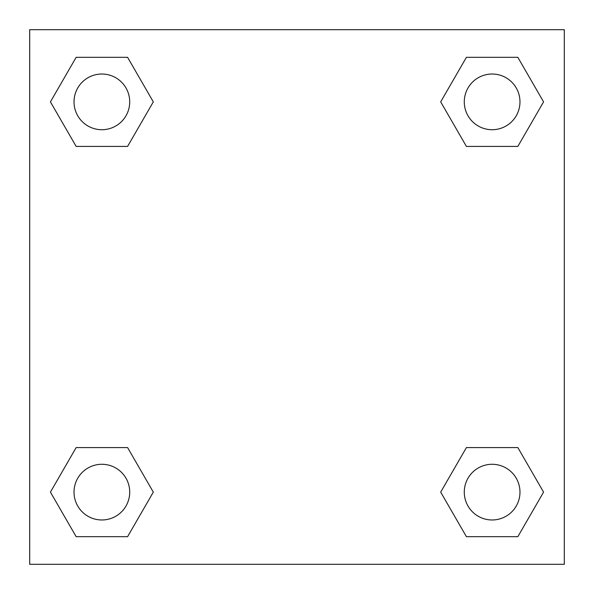 <?xml version="1.0" encoding="UTF-8"?>
<svg xmlns="http://www.w3.org/2000/svg" width="594" height="594" viewBox="0 0 594 594"><rect width="100%" height="100%" fill="white"/><g stroke="black" fill="none" stroke-linecap="round" stroke-linejoin="round"><path stroke-width="0.89" d="M517.849 146.421L466.409 146.421L517.849 146.421L543.569 101.871L517.849 146.421L466.409 146.421L440.689 101.871L466.409 57.321L440.689 101.871M76.151 57.321L127.591 57.321L76.151 57.321L127.591 57.321L153.311 101.871L127.591 146.421L76.151 146.421L127.591 146.421L76.151 146.421L50.431 101.871L76.151 57.321L50.431 101.871M76.151 447.579L127.591 447.579L76.151 447.579L50.431 492.129L76.151 447.579L127.591 447.579L153.311 492.129L127.591 536.679L76.151 536.679L127.591 536.679L76.151 536.679L50.431 492.129M483.471 447.579L466.409 447.579L483.471 447.579L466.409 447.579L440.689 492.129L466.409 447.579L517.849 447.579L466.409 447.579L517.849 447.579L543.569 492.129L517.849 536.679L466.409 536.679L517.849 536.679L466.409 536.679L440.689 492.129M564.3 29.7L29.7 29.7L29.7 564.3L564.3 564.3L564.3 29.7M466.409 57.321L517.849 57.321L466.409 57.321L517.849 57.321L543.569 101.871M519.973 492.129A27.844 27.844 0 0 0 478.207 468.013A27.844 27.844 0 0 0 478.207 516.245A27.844 27.844 0 0 0 519.973 492.129M129.715 492.129A27.844 27.844 0 0 0 87.949 468.013A27.844 27.844 0 0 0 87.949 516.245A27.844 27.844 0 0 0 129.715 492.129M519.973 101.871A27.844 27.844 0 0 0 478.207 77.755A27.844 27.844 0 0 0 478.207 125.987A27.844 27.844 0 0 0 519.973 101.871M129.715 101.871A27.844 27.844 0 0 0 87.949 77.755A27.844 27.844 0 0 0 87.949 125.987A27.844 27.844 0 0 0 129.715 101.871M110.529 447.579L127.591 447.579M483.471 146.421L466.409 146.421M127.591 146.421L110.529 146.421"/></g></svg>
